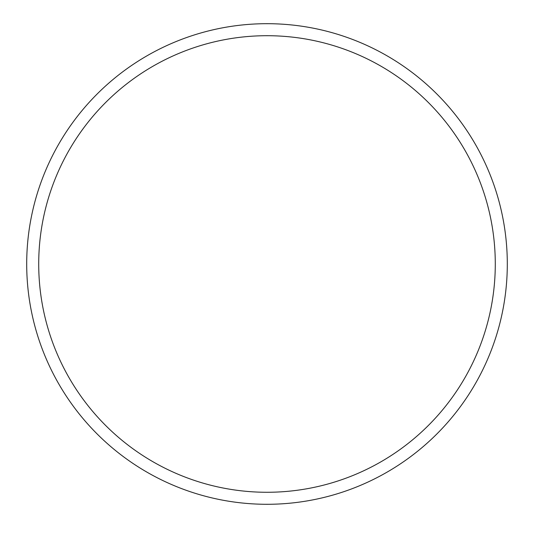 <?xml version="1.0" encoding="UTF-8"?>
<svg xmlns="http://www.w3.org/2000/svg" width="534" height="534" viewBox="0 0 534 534"><rect width="100%" height="100%" fill="white"/><g stroke="black" fill="none" stroke-linecap="round" stroke-linejoin="round"><path stroke-width="0.8" d="M26.7 263.99A240.3 240.3 0 0 1 387.15 55.883A240.3 240.3 0 0 1 387.15 472.096A240.3 240.3 0 0 1 26.7 263.99M38.715 263.99A228.285 228.285 0 0 1 381.142 66.289A228.285 228.285 0 0 1 381.142 461.69A228.285 228.285 0 0 1 38.715 263.99"/></g></svg>
